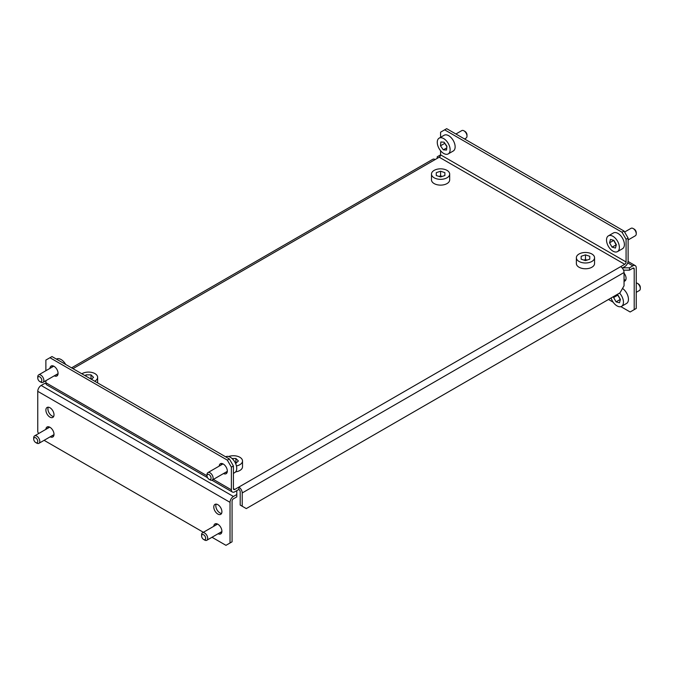 <?xml version="1.0" encoding="UTF-8"?>
<svg xmlns="http://www.w3.org/2000/svg" width="674" height="674" viewBox="0 0 674 674"><rect width="100%" height="100%" fill="white"/><g stroke="black" fill="none" stroke-linecap="round" stroke-linejoin="round"><path stroke-width="1.01" d="M52.336 365.763A5.746 3.319 -120 0 0 51.991 367.195M54.265 375.831A5.746 3.319 -120 0 0 56.886 375.982A5.746 3.319 -120 0 0 57.762 371.374A5.746 3.319 -120 0 0 54.013 366.311A5.746 3.319 -120 0 0 51.14 366.033A5.746 3.319 -120 0 0 49.96 368.375M221.241 464.917A5.746 3.319 60 0 1 221.594 463.485M219.21 466.088A5.746 3.319 60 0 1 220.39 463.746A5.746 3.319 60 0 1 223.263 464.032A5.746 3.319 60 0 1 227.012 469.096A5.746 3.319 60 0 1 226.135 473.696A5.746 3.319 60 0 1 223.515 473.552M622.287 268.058L624.731 266.643A4.785 2.763 120 0 0 628.117 260.779L628.117 238.107L626.079 239.278L622.018 232.244L444.646 129.838L440.585 132.188L440.585 137.319M231.384 467.158L227.323 460.123L49.952 357.717L51.982 356.546L229.354 458.952L233.415 465.987L231.384 467.158L231.384 489.829A4.785 2.763 120 0 0 232.378 492.02A4.785 2.763 120 0 0 234.771 491.784L238.832 489.442L238.832 487.091L624.731 264.301A1.912 1.104 120 0 0 626.079 261.95L626.079 239.278M233.415 465.987L233.415 488.658A1.912 1.104 120 0 0 233.811 489.535A1.912 1.104 120 0 0 234.771 489.442L238.832 487.091A4.785 2.763 -120 0 1 242.219 492.955L242.219 506.25L246.28 508.592L619.987 292.836L624.048 285.793L624.048 272.507L242.219 492.955M440.585 150.723L440.585 154.852A1.912 1.104 -60 0 1 439.229 157.202L72.969 368.661M620.67 266.643A4.785 2.763 60 0 1 624.048 272.507M242.219 506.25L240.188 505.07L240.188 491.784A1.912 1.104 -120 0 0 238.832 489.442M71.562 367.852L432.775 159.308A4.785 2.763 60 0 1 435.168 159.544M622.018 232.244L624.048 231.072L446.677 128.667L444.646 129.838M624.048 231.072L628.117 238.107M207.575 477.697L46.877 384.921A4.785 2.763 -60 0 1 45.883 382.731L45.883 380.667M45.883 370.717L45.883 360.059L49.952 357.717M56.296 374.66A5.746 3.319 -120 0 0 57.711 375.073M226.961 472.786A5.746 3.319 60 0 1 225.546 472.381M227.323 460.123L229.354 458.952M633.189 228.537L634.209 229.118A2.873 1.66 60 0 1 636.239 232.64L636.239 233.811A4.305 2.485 -120 0 0 633.189 228.537A4.305 2.485 -120 0 0 631.041 228.317L631.041 228.317A4.305 2.485 -120 0 0 631.033 228.326L624.604 232.033M628.117 239.961L635.346 235.782A4.305 2.485 -120 0 0 635.346 235.782A4.305 2.485 -120 0 0 636.239 233.811M622.49 248.731A9.099 5.249 -120 0 0 622.506 248.723A9.099 5.249 -120 0 0 622.515 238.234A9.099 5.249 -120 0 0 613.424 232.96A9.099 5.249 -120 0 0 613.407 232.968A9.099 5.249 -120 0 0 613.399 232.977M617.477 251.621A9.099 5.249 -120 0 0 617.494 251.613A9.099 5.249 -120 0 0 617.502 241.124A9.099 5.249 -120 0 0 608.42 235.849A9.099 5.249 -120 0 0 608.403 235.858A9.099 5.249 -120 0 0 608.395 246.347A9.099 5.249 -120 0 0 617.477 251.621M612.026 247.122L615.429 248.049L616.348 244.662L613.871 240.348L610.467 239.422L609.549 242.809L612.026 247.122L616.306 244.839M613.66 240.289L616.087 244.78M613.61 240.466L609.549 242.809M463.939 130.815L464.959 131.405A2.873 1.66 60 0 1 466.989 134.918L466.989 136.097A4.305 2.485 -120 0 0 463.939 130.815A4.305 2.485 -120 0 0 461.783 130.604L455.91 134M464.521 138.97L466.096 138.069A4.305 2.485 -120 0 0 466.4 137.825A4.305 2.485 -120 0 0 466.989 136.097M448.244 153.899L453.257 151.01A9.099 5.249 -120 0 0 453.905 150.504A9.099 5.249 -120 0 0 452.886 139.897A9.099 5.249 -120 0 0 444.158 135.255L439.145 138.145A9.099 5.249 -120 0 0 438.496 138.65A9.099 5.249 -120 0 0 439.515 149.249A9.099 5.249 -120 0 0 448.244 153.899A9.099 5.249 -120 0 0 448.892 153.394A9.099 5.249 -120 0 0 447.873 142.795A9.099 5.249 -120 0 0 439.145 138.145M443.324 149.847L446.542 150.058L446.913 146.233L444.065 142.197L440.855 141.987L440.484 145.811L443.324 149.847L446.752 147.867M444.596 142.939L446.862 146.755M444.545 143.469L440.484 145.811M207.019 475.869A2.873 1.66 -120 0 0 209.041 479.273A2.873 1.66 -120 0 0 211.072 477.992A2.873 1.66 -120 0 0 208.999 474.555A2.873 1.66 -120 0 0 207.011 475.76A2.873 1.66 -120 0 0 207.019 475.869M207.019 474.757A4.305 2.485 60 0 1 207.011 474.589A4.305 2.485 60 0 1 207.904 472.609A4.305 2.485 60 0 1 211.156 473.696A4.305 2.485 60 0 1 213.102 477.933A4.305 2.485 60 0 1 212.217 480.073A4.305 2.485 60 0 1 210.061 479.863L209.041 479.273M225.672 456.829L225.756 456.778A9.099 5.249 60 0 1 232.623 459.07A9.099 5.249 60 0 1 236.726 468.009A9.099 5.249 60 0 1 234.855 472.533L233.415 473.359M37.778 377.752A2.873 1.66 -120 0 0 37.761 378.038A2.873 1.66 -120 0 0 39.791 381.56A2.873 1.66 -120 0 0 41.805 380.675A2.873 1.66 -120 0 0 40.052 377.036A2.873 1.66 -120 0 0 37.778 377.752M37.761 378.038L37.761 376.867A4.305 2.485 60 0 1 37.786 376.437A4.305 2.485 60 0 1 38.654 374.896A4.305 2.485 60 0 1 42.15 376.244A4.305 2.485 60 0 1 43.827 380.818A4.305 2.485 60 0 1 42.959 382.36A4.305 2.485 60 0 1 40.811 382.141L39.791 381.56M56.422 359.107L56.506 359.065A9.099 5.249 60 0 1 65.681 364.449M624.048 273.139A5.746 3.319 60 0 1 624.891 280.999A5.746 3.319 60 0 1 624.048 281.26M625.725 280.089A5.746 3.319 60 0 1 624.048 279.542M437.199 158.373L437.199 156.806L440.585 154.852L626.079 261.95M620.872 306.628L630.148 311.986L636.239 308.465L636.239 267.814A4.785 2.763 120 0 0 635.245 265.623A4.785 2.763 120 0 0 632.852 265.859L629.465 267.814L622.7 267.814M632.852 268.21L634.209 268.985A1.912 1.104 120 0 0 633.813 268.109A1.912 1.104 120 0 0 632.852 268.21L629.465 270.164L623.551 270.164M608.479 299.475L613.155 302.171M634.209 268.985L634.209 309.636M629.465 267.814L629.465 270.164M576.363 257.729L576.363 263.517A9.099 5.249 0 0 0 585.428 268.766A9.099 5.249 0 0 0 594.561 263.517L594.561 257.729A9.099 5.249 0 0 0 585.495 252.48A9.099 5.249 0 0 0 576.363 257.729A9.099 5.249 0 0 0 585.428 262.986A9.099 5.249 0 0 0 594.561 257.729M581.148 259.161L585.445 260.602L589.758 259.178L589.775 256.305L585.479 254.856L581.165 256.288L581.148 259.161L581.165 256.288M587.046 260.071L585.479 259.549L583.878 260.08M585.479 259.549L585.479 254.856M431.486 174.086L431.486 179.874A9.099 5.249 0 0 0 440.552 185.123A9.099 5.249 0 0 0 449.676 179.874L449.676 174.086A9.099 5.249 0 0 0 440.611 168.837A9.099 5.249 0 0 0 431.486 174.086A9.099 5.249 0 0 0 440.552 179.335A9.099 5.249 0 0 0 449.676 174.086M436.263 175.51L440.569 176.959L444.882 175.535L444.899 172.662L440.602 171.213L436.28 172.645L436.263 175.51M436.28 175.518L436.28 172.645M442.161 176.428L440.602 175.906L439.001 176.436M440.602 175.906L440.602 171.213M48.275 407.197A5.746 3.319 -120 0 0 51.982 415.959A5.746 3.319 -120 0 0 53.65 416.507M49.952 407.745A5.746 3.319 -120 0 0 47.079 407.467A5.746 3.319 -120 0 0 46.194 412.067A5.746 3.319 -120 0 0 49.952 417.13A5.746 3.319 -120 0 0 52.816 417.417A5.746 3.319 -120 0 0 53.701 412.808A5.746 3.319 -120 0 0 49.952 407.745M48.275 426.743A5.746 3.319 -120 0 0 47.921 428.175M50.205 436.811A5.746 3.319 -120 0 0 52.816 436.954A5.746 3.319 -120 0 0 53.701 432.354A5.746 3.319 -120 0 0 49.952 427.291A5.746 3.319 -120 0 0 47.079 427.004A5.746 3.319 -120 0 0 45.891 429.346M221.552 513.436A5.746 3.319 60 0 1 219.876 512.889A5.746 3.319 60 0 1 216.177 504.135M217.845 514.06A5.746 3.319 60 0 1 214.096 509.005A5.746 3.319 60 0 1 214.972 504.396A5.746 3.319 60 0 1 217.845 504.683A5.746 3.319 60 0 1 221.603 509.746A5.746 3.319 60 0 1 220.718 514.346A5.746 3.319 60 0 1 217.845 514.06M215.823 525.113A5.746 3.319 60 0 1 216.177 523.673M213.793 526.284A5.746 3.319 60 0 1 214.972 523.942A5.746 3.319 60 0 1 217.845 524.229A5.746 3.319 60 0 1 221.603 529.292A5.746 3.319 60 0 1 220.718 533.892A5.746 3.319 60 0 1 218.098 533.741M233.415 496.477A4.785 2.763 120 0 0 230.036 502.341L37.761 391.333A4.785 2.763 -60 0 1 41.148 385.469L233.415 496.477L236.801 494.522L236.801 496.864L233.415 498.819A1.912 1.104 120 0 0 232.067 501.161L232.067 541.812L225.967 545.333L211.998 537.271M41.148 385.469L44.535 383.514L45.967 383.514M236.801 494.522L236.801 490.613M203.38 532.291L44.105 440.333M230.036 502.341L230.036 542.991M37.761 391.333L37.761 431.983L38.654 433.525M52.235 435.64A5.746 3.319 -120 0 0 53.65 436.053M221.552 532.982A5.746 3.319 60 0 1 220.128 532.57M94.697 381.206A9.099 5.249 0 0 0 97.637 377.339A9.099 5.249 0 0 0 97.637 377.322A9.099 5.249 0 0 0 91.824 372.444A9.099 5.249 0 0 0 81.84 373.784M91.495 379.361L93.509 377.33L91.007 374.845L86.036 374.854L85.185 375.713M86.036 376.202L86.036 374.854M91.007 379.074L91.007 374.845M236.431 465.936A9.099 5.249 0 0 0 242.514 460.982A9.099 5.249 0 0 0 237.829 456.391A9.099 5.249 0 0 0 228.629 456.517M235.664 471.859A9.099 5.249 0 0 0 242.514 466.77A9.099 5.249 0 0 0 242.514 466.753M242.514 460.982A9.099 5.249 0 0 0 242.514 460.965L242.514 466.77M235.58 463.468L238.394 460.974L235.892 458.489L232.024 458.497M236.043 463.341L235.453 463.181M235.892 463.181L235.892 458.489M637.25 283.257L638.27 283.838A2.873 1.66 60 0 1 640.3 287.36L640.3 288.531A4.305 2.485 -120 0 0 637.25 283.257A4.305 2.485 -120 0 0 636.239 282.869M636.239 292.339L639.407 290.502A4.305 2.485 -120 0 0 639.407 290.502A4.305 2.485 -120 0 0 640.3 288.531M626.55 303.452A9.099 5.249 -120 0 0 626.567 303.443A9.099 5.249 -120 0 0 628.05 296.476A9.099 5.249 -120 0 0 622.515 288.455M611.099 297.967A9.099 5.249 -120 0 0 621.546 306.35A9.099 5.249 -120 0 0 621.563 306.341A9.099 5.249 -120 0 0 619.541 293.089M613.938 296.324L613.61 297.537L616.087 301.851L619.49 302.778L620.409 299.391L617.932 295.077L616.693 294.732M617.721 295.018L620.366 299.559M620.147 299.5L616.087 301.851M617.67 295.187L613.61 297.537M202.2 534.634A2.873 1.66 -120 0 0 201.602 535.948A2.873 1.66 -120 0 0 203.632 539.47A2.873 1.66 -120 0 0 205.065 539.613A2.873 1.66 -120 0 0 205.073 536.302A2.873 1.66 -120 0 0 202.2 534.634M201.602 535.948L201.602 534.777A4.305 2.485 60 0 1 202.486 532.805A4.305 2.485 60 0 1 206.8 535.299A4.305 2.485 60 0 1 206.8 540.27A4.305 2.485 60 0 1 204.643 540.059L203.632 539.47M202.486 532.805A4.305 2.485 60 0 1 202.495 532.805L217.592 524.086M206.8 540.27A4.305 2.485 60 0 1 206.792 540.27L221.898 531.55M34.298 437.696A2.873 1.66 -120 0 0 33.7 439.018A2.873 1.66 -120 0 0 35.73 442.532A2.873 1.66 -120 0 0 37.163 442.683A2.873 1.66 -120 0 0 37.171 439.372A2.873 1.66 -120 0 0 34.298 437.696M33.7 439.018L33.7 437.847A4.305 2.485 60 0 1 34.593 435.876A4.305 2.485 60 0 1 38.907 438.37A4.305 2.485 60 0 1 38.898 443.332A4.305 2.485 60 0 1 36.75 443.121L35.73 442.532M34.593 435.876A4.305 2.485 60 0 1 34.601 435.867L49.691 427.156M38.898 443.332A4.305 2.485 60 0 1 38.89 443.34L54.004 434.612M233.415 488.658L234.771 489.442M624.731 264.301L439.229 157.202M231.384 489.829L213.355 479.416M207.011 474.589L207.011 475.76L45.883 382.731M632.852 265.859L627.705 262.885M211.914 480.208L232.378 492.02M622.506 248.723L617.494 251.613M613.407 232.968L608.403 235.858M212.217 480.073L227.315 471.353M207.904 472.609L223.01 463.897M42.959 382.36L58.065 373.64M38.654 374.896L53.76 366.176M635.245 265.623L628.067 261.478M97.637 382.899L97.637 377.339M626.567 303.443L621.563 306.341"/></g></svg>
